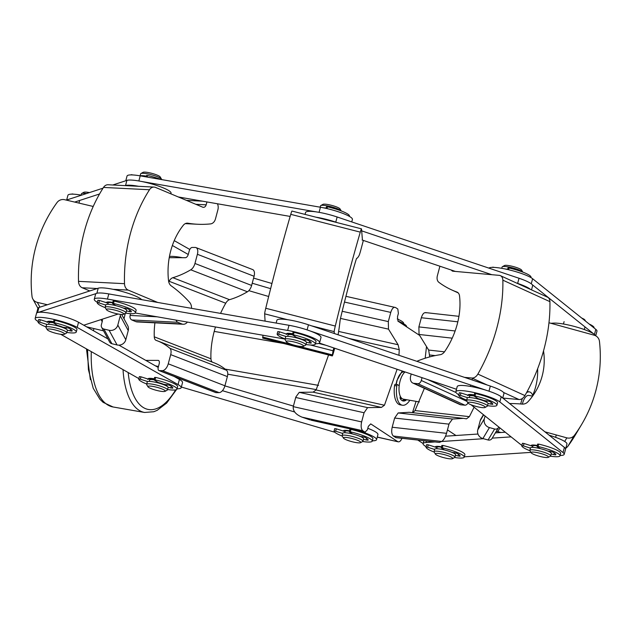 <?xml version="1.0" encoding="UTF-8"?>
<svg xmlns="http://www.w3.org/2000/svg" width="631" height="631" viewBox="0 0 631 631"><rect width="100%" height="100%" fill="white"/><g stroke="black" fill="none" stroke-linecap="round" stroke-linejoin="round"><path stroke-width="0.95" d="M466.475 418.842L469.377 416.649L474.102 407.224M466.333 418.826L463.477 418.369L452.522 419.023L449.114 423.677A7.186 4.662 96.4 0 0 448.98 424.142L394.627 418.061L392.182 427.242C391.275 431.494 391.662 434.428 393.35 436.045L395.945 437.654L439.365 442.418L395.582 437.52M455.968 435.5L447.458 429.908L448.988 424.15M457.83 321.81L421.327 317.732L418.881 326.905L419.047 334.462L428.662 350.055L429.735 356.894M394.627 418.061L398.169 412.95L409.125 412.288L463.477 418.369M424.387 388.325L415.024 410.568L412.8 412.698M421.327 317.732C422.612 313.725 424.213 312.1 426.13 312.842M417.872 440.107L423.125 443.554M439.365 442.418L441.661 441.455C443.569 440.288 445.178 437.646 446.488 433.529A7.186 4.662 96.4 0 1 446.535 433.323L447.45 429.9M294.188 403.225L295.718 397.467L364.063 412.745L361.626 421.926C360.711 426.177 361.106 429.112 362.786 430.728L365.026 432.196L367.423 429.758L368.338 426.335L370.736 423.89L397.688 441.597C399.044 442.307 400.362 441.463 401.631 439.058L401.986 438.324M328.57 354.977L316.107 389.966L313.063 392.143L299.252 392.348L295.844 396.994A7.186 1.617 102.6 0 0 295.71 397.459M310.902 420.151L365.302 432.314L311.84 420.309M377.235 437.141L398.24 441.842L377.267 437.038M426.438 347.168L425.176 358.234M416.066 401.355L412.477 412.666M419.434 335.274L398.058 321.218L397.475 316.817L398.382 313.394L397.806 308.993L395.566 307.526C393.649 306.776 392.048 308.409 390.763 312.408L388.317 321.589L388.491 329.137L398.098 344.739L399.249 349.669L398.942 355.285M345.93 296.318L395.566 307.526M397.112 369.261L384.46 405.244L381.416 407.421L367.605 407.626L364.063 412.745M402.231 370.989L396.82 380.722L396.063 384.413M400.346 398.816L401.908 398.453M309.955 419.883L302.02 417.146C295.892 414.583 292.958 411.144 293.218 406.845A7.186 1.617 102.6 0 1 293.273 406.64L294.18 403.217M155.431 365.846A23.363 3.999 14.9 0 1 158.46 366.524M293.423 406.08L224.904 385.896M367.81 428.307A23.363 3.999 14.9 0 1 377.93 434.554L376.557 439.689A23.363 3.999 14.9 0 1 372.353 440.824M181.349 387.032L334.777 432.235M358.518 430.799A23.363 3.999 14.9 0 1 376.557 439.689M294.63 411.98L222.404 390.692M343.414 431.091A10.782 1.846 14.9 0 1 343.39 430.855A10.782 1.846 14.9 0 1 349.55 430.792A10.782 1.846 14.9 0 0 349.471 430.776A10.782 1.846 14.9 0 0 343.39 430.855A10.782 1.846 14.9 0 0 343.414 431.091M145.769 360.372L158.081 360.38A3.597 1.917 111.2 0 1 158.468 360.451A3.597 1.917 111.2 0 1 159.186 363.803L158.271 367.226A3.597 1.917 111.2 0 0 158.988 370.578A3.597 1.917 111.2 0 0 159.375 370.649L162.404 370.649L219.083 392.624A7.186 3.833 111.2 0 0 224.928 385.786L227.373 376.604A7.186 3.833 111.2 0 0 226.553 370.271A143.773 76.737 111.2 0 0 214.303 362.896L157.616 340.921A143.773 76.737 111.2 0 1 169.873 348.296A7.186 3.833 111.2 0 1 170.693 354.63L227.373 376.604M168.722 281.836A62.903 33.569 111.2 0 1 169.061 281.252A7.186 3.833 111.2 0 1 172.839 277.695L229.518 299.678A7.186 3.833 111.2 0 0 225.74 303.227A62.903 33.569 111.2 0 0 220.566 313.394M172.839 277.695A143.773 76.737 111.2 0 0 190.759 269.808A7.186 3.833 111.2 0 0 194.947 263.474L251.627 285.449A7.186 3.833 111.2 0 1 247.439 291.782A143.773 76.737 111.2 0 1 229.518 299.678M194.947 263.474L197.393 254.293L254.072 276.268A7.186 3.833 111.2 0 0 252.637 269.563L195.957 247.589A7.186 3.833 111.2 0 1 197.393 254.293M169.226 257.7L185.396 257.708A3.597 1.917 111.2 0 0 188.322 254.293L189.237 250.87A3.597 1.917 111.2 0 1 192.163 247.447L195.184 247.447A7.186 3.833 111.2 0 1 195.957 247.589M119.764 345.63A136.588 72.896 111.2 0 1 119.819 345.062M124.023 318.821A136.588 72.896 111.2 0 1 125.309 313.323M170.693 354.63L168.248 363.811A7.186 3.833 111.2 0 1 162.404 370.649M154.918 322.827A62.903 33.569 111.2 0 0 154.272 336.828A7.186 3.833 111.2 0 0 156.086 340.361A7.186 3.833 111.2 0 0 156.157 340.385A143.773 76.737 111.2 0 1 157.616 340.921M212.442 362.178A7.186 3.833 111.2 0 1 210.951 358.802A62.903 33.569 111.2 0 1 215.479 326.961M159.375 370.649L216.062 392.624L219.083 392.624M216.062 392.624A3.597 1.917 111.2 0 1 215.668 392.553L158.988 370.578M251.627 285.449L254.072 276.268M38.168 321.51A23.363 3.999 14.9 0 1 35.147 318.474L36.511 313.339A23.363 3.999 14.9 0 1 53.627 313.93A23.363 3.999 14.9 0 1 78.552 322.26L107.972 338.942M179.417 379.452A23.363 3.999 14.9 0 1 182.54 382.544L181.176 387.679A23.363 3.999 14.9 0 0 178.052 384.579L179.417 379.452L174.117 376.447M158.223 367.431L118.912 345.141M60.686 334.28L138.859 378.6M181.176 387.679A23.363 3.999 14.9 0 1 177.051 388.814M178.052 384.579L77.179 327.394L78.552 322.26M35.147 318.474A23.363 3.999 14.9 0 1 52.263 319.065A23.363 3.999 14.9 0 1 77.179 327.394M148.088 378.86A10.782 1.846 14.9 0 1 148.088 378.845A10.782 1.846 14.9 0 1 154.248 378.781M47.396 321.763A10.782 1.846 14.9 0 1 53.556 321.692M86.613 326.834L103.571 330.841M37.907 308.314L32.82 298.96A7.186 6.988 151.5 0 0 37.316 302.367L47.357 304.749M102.159 319.231A3.597 3.494 151.5 0 1 102.277 321.376L101.362 324.799A3.597 3.494 151.5 0 0 103.91 329.043L109.092 330.265L117.074 344.952A7.186 6.988 151.5 0 0 125.806 339.746L128.243 330.565A7.186 6.988 151.5 0 0 127.651 325.493L121.665 314.483M32.82 298.96A7.186 6.988 151.5 0 1 32.031 296.475A136.588 132.841 151.5 0 1 57.027 202.551A7.186 6.988 151.5 0 1 64.63 199.704L93.214 206.463M120.489 314.388A7.186 6.988 151.5 0 1 120.261 315.879L117.816 325.06A7.186 6.988 151.5 0 1 109.092 330.265M89.31 291.096A7.186 6.988 151.5 0 1 89.097 290.646M103.91 329.043L111.892 343.729L117.074 344.952M111.892 343.729A3.597 3.494 151.5 0 1 109.644 342.026L101.662 327.331M96.874 293.249L98.215 288.201L38.933 307.486A23.363 3.999 14.9 0 0 37.915 308.275L36.637 313.094M98.215 288.201A23.363 3.999 14.9 0 1 120.505 291.049A23.363 3.999 14.9 0 1 141.738 299.67M96.046 293.596L38.373 312.361M83.757 325.217L118.155 314.025M101.362 293.021A23.363 3.999 14.9 0 1 111.261 294.361M107.436 299.07L287.649 330.439L289.014 325.304L108.8 293.936A23.363 3.999 14.9 0 0 95.628 294.109L94.264 299.244A23.363 3.999 14.9 0 1 107.436 299.07L108.8 293.936M289.014 325.304A23.363 3.999 14.9 0 1 320.998 337.498L319.633 342.633A23.363 3.999 14.9 0 1 315.445 343.761M97.34 302.312A23.363 3.999 14.9 0 1 94.264 299.244M135.326 313.008L285.078 339.084M287.649 330.439A23.363 3.999 14.9 0 1 319.633 342.633M106.6 302.738A10.782 1.846 14.9 0 1 106.584 302.501A10.782 1.846 14.9 0 1 112.657 302.423A10.782 1.846 14.9 0 1 112.744 302.438A10.782 1.846 14.9 0 0 112.499 302.399A10.782 1.846 14.9 0 0 106.426 302.478A10.782 1.846 14.9 0 0 106.434 302.691M286.482 333.823A10.782 1.846 14.9 0 1 292.555 333.744A10.782 1.846 14.9 0 1 292.642 333.76M97.229 288.517L82.204 287.76L89.791 290.938M82.204 287.76A7.186 5.521 -87.1 0 1 78.504 281.355A136.588 104.88 -87.1 0 1 103.5 187.431A7.186 5.521 -87.1 0 1 108.067 184.757L154.059 187.084A7.186 5.521 -87.1 0 0 149.492 189.75A136.588 104.88 -87.1 0 0 124.504 283.674A7.186 5.521 -87.1 0 0 128.203 290.086L157.718 302.454M191.493 308.33A7.186 5.521 -87.1 0 0 189.647 302.391A143.773 110.393 -87.1 0 0 171.269 285.906A7.186 5.521 -87.1 0 1 168.548 280.819A62.903 48.295 -87.1 0 1 183.337 225.235A7.186 5.521 -87.1 0 1 187.478 223.169A7.186 5.521 -87.1 0 1 187.951 223.224L186.997 223.177M217.458 203.774A7.186 5.521 -87.1 0 1 217.9 209.744L215.463 218.925A7.186 5.521 -87.1 0 1 210.533 223.902A143.773 110.393 -87.1 0 1 197.495 224.25A143.773 110.393 -87.1 0 1 187.951 223.224M206.936 201.936L206.163 204.83A3.597 2.761 -87.1 0 1 203.379 207.331A3.597 2.761 -87.1 0 1 202.646 207.157L155.518 187.415A7.186 5.521 -87.1 0 0 154.059 187.084M187.407 322.078A7.186 5.521 -87.1 0 1 183.187 324.255A7.186 5.521 -87.1 0 1 181.728 323.916L177.816 322.283A3.597 2.761 -87.1 0 1 176.112 320.114M183.187 324.255L137.187 321.936A7.186 5.521 -87.1 0 1 135.728 321.597L131.816 319.956A3.597 2.761 -87.1 0 1 130.12 315.445L130.593 313.678M287.507 319.688L264.657 313.836L265.067 321.14M264.657 313.836A7.186 0.394 -75.6 0 1 265.754 308.267A136.588 7.509 -75.6 0 1 290.749 214.343A7.186 0.394 -75.6 0 1 291.94 211.054L361.476 228.84A7.186 0.394 -75.6 0 0 360.285 232.137A136.588 7.509 -75.6 0 0 335.298 326.053A7.186 0.394 -75.6 0 0 334.201 331.63L334.304 333.507M338.066 334.777A7.186 0.394 -75.6 0 0 338.224 333.941A143.773 7.903 -75.6 0 0 340.038 320.974A7.186 0.394 -75.6 0 1 340.937 316.517A62.903 3.463 -75.6 0 1 355.726 260.934A7.186 0.394 -75.6 0 1 356.72 258.292A143.773 7.903 -75.6 0 0 359.102 255.452A7.186 0.394 -75.6 0 0 360.837 249.923L363.275 240.742A7.186 0.394 -75.6 0 0 363.361 240.427M362.446 240.119L361.516 228.966A7.186 0.394 -75.6 0 0 361.476 228.84M333.815 347.941L333.065 350.773L310.468 344.991M334.675 348.233L334.138 350.252A7.186 0.394 -75.6 0 1 332.285 355.931A7.186 0.394 -75.6 0 1 332.245 355.805L333.065 350.773M332.285 355.931L262.748 338.137A7.186 0.394 -75.6 0 1 262.709 338.019L262.969 335.235M488.978 391.181L490.334 386.069L308.449 324.799A23.363 3.999 14.9 0 0 276.891 320.264L276.149 323.064M490.334 386.069A23.363 3.999 14.9 0 1 503.932 393.555L502.741 398.027M486.485 390.368L309.561 330.762M286.561 324.878A23.363 3.999 14.9 0 1 298.029 327.26M319.333 343.059L456.481 389.264M496.518 394.123A23.363 3.999 14.9 0 1 502.055 397.483M487.29 385.044L471.925 378.032L464.479 377.362M471.925 378.032A7.186 4.993 -65.5 0 0 477.864 374.088A136.588 94.824 -65.5 0 0 502.852 280.164A7.186 4.993 -65.5 0 0 500.407 275.668L547.471 297.154A7.186 4.993 -65.5 0 1 549.917 301.65A136.588 94.824 -65.5 0 1 524.929 395.574A7.186 4.993 -65.5 0 1 518.99 399.518L502.789 398.066M416.949 361.35A7.186 4.993 -65.5 0 1 417.982 360.814A143.773 99.816 -65.5 0 1 440.186 354.717A7.186 4.993 -65.5 0 0 444.737 351.483A62.903 43.665 -65.5 0 0 459.526 295.907A7.186 4.993 -65.5 0 0 457.128 292.137A7.186 4.993 -65.5 0 0 456.868 292.027A143.773 99.816 -65.5 0 1 451.638 289.897L458.193 292.887M439.902 266.219A7.186 4.993 -65.5 0 0 439.815 266.527L437.378 275.708A7.186 4.993 -65.5 0 0 438.868 282.325A143.773 99.816 -65.5 0 0 451.638 289.897M411.215 374.017L410.678 376.037A7.186 4.993 -65.5 0 0 412.808 383.041L459.873 404.526A7.186 4.993 -65.5 0 0 461.04 404.834L464.881 405.181A3.597 2.492 -65.5 0 0 467.965 402.988M412.808 383.041A7.186 4.993 -65.5 0 0 413.975 383.34L417.817 383.687A3.597 2.492 -65.5 0 0 421.287 380.493L422.036 377.661M500.407 275.668A7.186 4.993 -65.5 0 0 499.239 275.361L452.987 271.212A3.597 2.492 -65.5 0 1 452.403 271.062A3.597 2.492 -65.5 0 1 451.473 270.115M499.831 401.923L563.026 452.553L564.39 447.418L501.195 396.789A23.363 3.999 14.9 0 0 476.634 387.686A23.363 3.999 14.9 0 0 457.199 386.574L455.834 391.709A23.363 3.999 14.9 0 1 475.269 392.813A23.363 3.999 14.9 0 1 499.831 401.923L501.195 396.789M564.39 447.418A23.363 3.999 14.9 0 1 565.55 449.225L564.177 454.352A23.363 3.999 14.9 0 1 560.091 455.487M458.761 394.935L456.986 393.515A23.363 3.999 14.9 0 1 455.834 391.709M463.643 398.847L467.177 401.679M471.002 404.739L520.181 444.145A23.363 3.999 14.9 0 0 521.9 445.289M563.026 452.553A23.363 3.999 14.9 0 1 564.177 454.352M468.044 394.99A10.782 1.846 14.9 0 1 474.204 394.927M531.144 445.77A10.782 1.846 14.9 0 1 531.128 445.533A10.782 1.846 14.9 0 1 537.289 445.462A10.782 1.846 14.9 0 0 537.21 445.447A10.782 1.846 14.9 0 0 531.128 445.533A10.782 1.846 14.9 0 0 531.144 445.77M505.297 432.219L495.374 432.874M477.975 434.033L445.541 436.195M549.183 435.232A23.363 3.999 14.9 0 1 566.946 444.035L565.573 449.169A23.363 3.999 14.9 0 1 565.526 449.311M464.329 456.781A23.363 3.999 14.9 0 0 465.37 456.749L530.955 452.38M563.53 446.724A23.363 3.999 14.9 0 1 565.573 449.169M511.11 436.873L492.235 438.127M483.472 438.711L441.534 441.503M434.554 441.968L425.996 442.536L426.39 441.053M426.106 446.661A23.363 3.999 14.9 0 1 423.109 443.632A23.363 3.999 14.9 0 1 425.996 442.536M435.366 447.103A10.782 1.846 14.9 0 1 435.351 446.866A10.782 1.846 14.9 0 1 436.684 446.362A10.782 1.846 14.9 0 1 441.511 446.795A10.782 1.846 14.9 0 0 441.432 446.787A10.782 1.846 14.9 0 0 435.351 446.866L435.351 446.866A10.782 1.846 14.9 0 0 435.366 447.103M564.69 441.463L566.843 437.859L544.939 431.833M500.959 432.503L497.733 431.62A3.597 3.534 30.9 0 0 496.171 431.541M566.843 437.859A7.186 7.075 30.9 0 0 574.462 435.256A136.588 134.411 30.9 0 0 581.545 424.608A136.588 134.411 30.9 0 0 599.45 341.339A7.186 7.075 30.9 0 0 594.157 335.187L548.97 322.756M565.865 448.081A7.186 7.075 30.9 0 0 567.908 446.227A136.588 134.411 30.9 0 0 574.991 435.579L581.545 424.608M483.449 414.709L480.98 418.842A7.186 7.075 30.9 0 0 480.223 420.625L477.785 429.806A7.186 7.075 30.9 0 0 482.889 438.553L488.078 439.981A3.597 3.534 30.9 0 0 492.077 438.403L498.624 427.432A3.597 3.534 30.9 0 0 498.829 427.037M532.028 396.891A62.903 61.901 30.9 0 0 537.636 368.756M509.611 403.532A143.773 141.486 30.9 0 1 522.05 404.085A7.186 7.075 30.9 0 0 527.863 401.868A62.903 61.901 30.9 0 0 535.593 391.583A62.903 61.901 30.9 0 0 543.528 350.875M477.785 429.806L484.332 418.834L485.081 416.026M484.332 418.834A7.186 7.075 30.9 0 0 489.435 427.581L494.633 429.009A3.597 3.534 30.9 0 0 498.624 427.432M595.593 335.755A23.363 3.999 14.9 0 0 578.02 327.481A23.363 3.999 14.9 0 0 553.363 323.127L550.895 323.285M595.719 335.818L596.965 331.149A23.363 3.999 14.9 0 0 595.806 329.35L532.611 278.721L531.263 283.792M488.867 268.112A23.363 3.999 14.9 0 1 509.312 269.91A23.363 3.999 14.9 0 1 532.611 278.721M516.537 277.435A23.363 3.999 14.9 0 1 526.569 281.189M593.582 333.791L532.107 284.542M531.523 289.874L532.619 285.756A23.363 3.999 14.9 0 0 519.021 278.271L337.135 216.993L335.771 222.128A23.363 3.999 14.9 0 0 315.871 217.174M305.057 214.406L305.578 212.466A23.363 3.999 14.9 0 1 337.135 216.993M362.131 240.017L455.369 271.425M519.021 278.271L517.649 283.406A23.363 3.999 14.9 0 1 530.442 289.384M517.649 283.406L516.505 283.019M491.794 274.69L361.618 230.836M337.451 222.696L335.771 222.128M351.751 221.923L352.413 219.43A23.363 3.999 14.9 0 0 320.43 207.236L140.216 175.868L138.859 180.971M125.79 180.758L127.044 176.041A23.363 3.999 14.9 0 1 140.216 175.868M178.281 196.951L290.142 216.425M328.081 214.319A23.363 3.999 14.9 0 1 339.612 217.829M126.097 180.663A23.363 3.999 14.9 0 1 131.414 180.087M316.612 211.945L141.312 181.428M170.875 193.851L171.048 193.196A23.363 3.999 14.9 0 0 152.394 184.134A23.363 3.999 14.9 0 0 126.902 180.395L112.76 184.993M103.034 188.164L67.612 199.688L67.43 200.366M66.744 200.201A23.363 3.999 14.9 0 1 67.612 199.688M126.902 180.395L125.537 185.53A23.363 3.999 14.9 0 1 138.56 186.295M99.54 193.985L74.671 202.078M66.626 200.177L67.927 195.271A23.363 3.999 14.9 0 1 81.502 195.168M189.789 249.45L174.235 240.632M188.267 254.49L172.373 245.483M66.665 200.185A23.363 3.999 14.9 0 1 68.424 199.42M169.455 256.454A23.363 3.999 14.9 0 1 182.454 257.708M271.945 283.5L253.583 278.097M397.838 321.029A23.363 3.999 14.9 0 1 406.609 326.748L406.585 326.826M270.636 288.651L252.219 283.224M248.827 290.654L268.664 296.499M355.703 442.505A8.984 1.538 14.9 0 1 343.461 438.111A8.984 1.538 14.9 0 1 348.462 437.756A8.984 1.538 14.9 0 1 357.556 440.304A8.984 1.538 14.9 0 1 360.561 442.662A8.984 1.538 14.9 0 1 355.703 442.505M342.12 435.65L342.751 433.252A10.782 1.846 14.9 0 1 348.833 433.174A10.782 1.846 14.9 0 1 363.598 438.797L362.959 441.195A10.782 1.846 -165.1 0 0 348.194 435.564A10.782 1.846 -165.1 0 0 342.12 435.65A10.782 1.846 -165.1 0 0 342.191 435.997L343.461 438.111M344.755 432.732L345.125 431.32A8.984 1.538 14.9 0 1 349.464 431.131M360.561 442.662L362.715 441.463A10.782 1.846 -165.1 0 0 362.959 441.195M532.785 446.291L524.03 443.498L523.391 445.896L530.434 448.136M523.391 445.896L521.79 445.683A19.766 3.384 -165.1 0 0 528.265 450.061A19.766 3.384 -165.1 0 0 529.969 450.747M524.03 443.498L522.429 443.285L521.798 445.675L522.429 443.285M550.374 456.174A19.766 3.384 -165.1 0 0 560.012 455.779A19.766 3.384 -165.1 0 0 538.062 446.503L537.139 446.582L540.396 448.665M560.012 455.779L560.651 453.389A19.766 3.384 -165.1 0 0 538.693 444.114L537.778 444.185M551.186 454.005L555.69 454.919A15.46 2.642 -165.1 0 0 555.848 454.675A15.46 2.642 -165.1 0 0 552.188 451.812L547.811 451.047M345.047 431.612L336.299 428.82L335.66 431.218L342.696 433.465M335.66 431.218L334.059 431.012A19.766 3.384 -165.1 0 0 340.527 435.382A19.766 3.384 -165.1 0 0 342.239 436.076M336.299 428.82L334.69 428.615L334.059 431.005L334.698 428.615M362.644 441.503A19.766 3.384 -165.1 0 0 372.282 441.108A19.766 3.384 -165.1 0 0 350.323 431.833L349.4 431.912L352.666 433.986M372.282 441.108L372.913 438.711A19.766 3.384 -165.1 0 0 350.962 429.435L350.039 429.514M363.456 439.326L367.952 440.249A15.46 2.642 -165.1 0 0 368.11 439.996A15.46 2.642 -165.1 0 0 364.45 437.133L360.072 436.376M468.328 395.314L460.945 392.955L460.315 395.353L467.689 397.704M460.315 395.353L458.705 395.148A19.766 3.384 -165.1 0 0 465.181 399.518A19.766 3.384 -165.1 0 0 466.68 400.125M460.945 392.955L459.344 392.742L458.713 395.14L459.344 392.742M487.518 405.67A19.766 3.384 -165.1 0 0 496.928 405.244A19.766 3.384 -165.1 0 0 474.977 395.968L474.055 396.039L478.148 398.65A8.984 1.538 -165.1 0 1 483.575 400.448L489.104 401.269A15.46 2.642 -165.1 0 1 492.764 404.132A15.46 2.642 -165.1 0 1 492.606 404.376L488.071 403.454M496.928 405.244L497.567 402.846A19.766 3.384 -165.1 0 0 475.616 393.57L474.693 393.649M286.766 334.146L279.383 331.788L278.744 334.185L286.127 336.536M278.744 334.185L277.143 333.98A19.766 3.384 -165.1 0 0 283.611 338.35A19.766 3.384 -165.1 0 0 285.109 338.957M279.383 331.788L277.782 331.575L277.143 333.973L277.782 331.575M305.956 344.502A19.766 3.384 -165.1 0 0 315.366 344.076A19.766 3.384 -165.1 0 0 293.407 334.801L292.484 334.872L296.586 337.482A8.984 1.538 -165.1 0 1 302.012 339.281L307.542 340.101A15.46 2.642 -165.1 0 1 311.193 342.964A15.46 2.642 -165.1 0 1 311.044 343.209L306.5 342.286M315.366 344.076L316.005 341.679A19.766 3.384 -165.1 0 0 294.046 332.403L293.123 332.482M108.082 303.211L99.485 300.474L98.846 302.864L105.732 305.065M98.846 302.864L97.245 302.659A19.766 3.384 -165.1 0 0 103.713 307.037A19.766 3.384 -165.1 0 0 105.243 307.652M99.485 300.474L97.884 300.261L97.245 302.651L97.884 300.261M125.672 313.126A19.766 3.384 -165.1 0 0 135.468 312.755A19.766 3.384 -165.1 0 0 113.509 303.479L112.586 303.558L115.883 305.656M135.468 312.755L136.107 310.357A19.766 3.384 -165.1 0 0 114.148 301.082L113.225 301.161M126.492 310.933L131.145 311.895A15.46 2.642 -165.1 0 0 131.295 311.643A15.46 2.642 -165.1 0 0 127.643 308.788L123.155 308.015M47.68 322.078L40.297 319.728L39.666 322.125L47.041 324.476M39.666 322.125L38.057 321.913A19.766 3.384 -165.1 0 0 44.533 326.29A19.766 3.384 -165.1 0 0 46.031 326.897M40.297 319.728L38.696 319.515L38.065 321.905M66.87 332.442A19.766 3.384 -165.1 0 0 76.28 332.009A19.766 3.384 -165.1 0 0 54.329 322.733L53.406 322.812L57.5 325.422A8.984 1.538 -165.1 0 1 62.926 327.221L68.456 328.041A15.46 2.642 -165.1 0 1 72.115 330.904A15.46 2.642 -165.1 0 1 71.958 331.149L67.414 330.218M76.28 332.009L76.919 329.619A19.766 3.384 -165.1 0 0 54.968 320.343L54.045 320.414M148.372 379.168L140.989 376.817L140.358 379.207L147.733 381.566M140.358 379.207L138.749 379.002A19.766 3.384 -165.1 0 0 145.225 383.38A19.766 3.384 -165.1 0 0 146.723 383.979M140.989 376.817L139.388 376.604L138.757 378.994L139.388 376.604M167.562 389.524A19.766 3.384 -165.1 0 0 176.972 389.098A19.766 3.384 -165.1 0 0 155.021 379.823L154.098 379.901L158.192 382.512A8.984 1.538 -165.1 0 1 163.618 384.303L169.147 385.131A15.46 2.642 -165.1 0 1 172.807 387.986A15.46 2.642 -165.1 0 1 172.649 388.239L168.114 387.308M176.972 389.098L177.611 386.7A19.766 3.384 -165.1 0 0 155.66 377.425L154.737 377.504M437.007 447.624L428.252 444.831L427.621 447.229L434.656 449.477M427.621 447.229L426.012 447.024A19.766 3.384 -165.1 0 0 432.487 451.394A19.766 3.384 -165.1 0 0 434.199 452.08M428.252 444.831L426.651 444.618L426.02 447.008L426.651 444.618M454.604 457.514A19.766 3.384 -165.1 0 0 464.235 457.12A19.766 3.384 -165.1 0 0 442.284 447.844L441.361 447.915L444.618 449.998M464.235 457.12L464.873 454.722A19.766 3.384 -165.1 0 0 442.923 445.447L442 445.525M455.408 455.337L459.912 456.252A15.46 2.642 -165.1 0 0 460.07 456.008A15.46 2.642 -165.1 0 0 456.41 453.145L452.033 452.38M447.655 458.516A8.984 1.538 14.9 0 1 435.422 454.123A8.984 1.538 14.9 0 1 440.422 453.76A8.984 1.538 14.9 0 1 449.509 456.316A8.984 1.538 14.9 0 1 452.522 458.674A8.984 1.538 14.9 0 1 447.655 458.516M434.073 451.654L434.712 449.264A10.782 1.846 14.9 0 1 440.793 449.177A10.782 1.846 14.9 0 1 455.55 454.809L454.919 457.199A10.782 1.846 -165.1 0 0 440.154 451.575A10.782 1.846 -165.1 0 0 434.073 451.654A10.782 1.846 -165.1 0 0 434.152 452.009L435.422 454.123M436.715 448.736L437.086 447.324A8.984 1.538 14.9 0 1 441.416 447.142M452.522 458.674L454.675 457.467A10.782 1.846 -165.1 0 0 454.919 457.199M403.524 323.679L403.603 323.38A19.766 3.384 -165.1 0 0 397.222 318.97M594.031 327.931L594.071 327.789A19.766 3.384 -165.1 0 0 589.149 324.019M494.349 267.418L492.764 267.15M530.9 277.577L530.986 277.246A19.766 3.384 -165.1 0 0 509.036 267.97L508.113 268.049M349.345 216.362L349.424 216.078A19.766 3.384 -165.1 0 0 327.465 206.802L326.542 206.881M132.881 174.953L131.303 174.669M160.952 179.472A19.766 3.384 -165.1 0 0 147.567 175.489L146.644 175.56M73.701 194.182L72.115 193.922M532.485 447.403L532.864 445.991A8.984 1.538 14.9 0 1 537.194 445.802M531.199 452.79L529.93 450.676A10.782 1.846 14.9 0 1 529.851 450.321L530.49 447.923A10.782 1.846 14.9 0 1 536.571 447.844A10.782 1.846 14.9 0 1 551.328 453.468L550.689 455.866A10.782 1.846 14.9 0 1 550.453 456.134L548.3 457.341A8.984 1.538 14.9 0 1 543.433 457.183A8.984 1.538 14.9 0 1 531.199 452.79A8.984 1.538 14.9 0 1 536.2 452.427A8.984 1.538 14.9 0 1 545.287 454.983A8.984 1.538 14.9 0 1 548.3 457.341M581.79 318.119A8.984 1.538 14.9 0 1 584.858 319.933L585.615 321.179M529.851 450.321A10.782 1.846 14.9 0 1 535.932 450.242A10.782 1.846 14.9 0 1 550.689 455.866M505.1 268.972A10.782 1.846 14.9 0 1 507.545 269.311A10.782 1.846 14.9 0 1 507.624 269.327M467.863 395.676A10.782 1.846 14.9 0 1 473.944 395.598A10.782 1.846 14.9 0 1 474.023 395.605M469.219 397.546L469.598 396.134A8.984 1.538 14.9 0 1 473.952 395.952M486.974 400.646A8.984 1.538 14.9 0 1 486.966 400.756L486.588 402.168M467.934 402.933L466.664 400.819A10.782 1.846 14.9 0 1 466.585 400.464L467.224 398.066A10.782 1.846 14.9 0 1 473.305 397.987A10.782 1.846 14.9 0 1 488.063 403.611L487.424 406.009A10.782 1.846 14.9 0 1 487.187 406.277L485.034 407.484A8.984 1.538 14.9 0 1 480.167 407.326A8.984 1.538 14.9 0 1 467.934 402.933A8.984 1.538 14.9 0 1 472.935 402.57A8.984 1.538 14.9 0 1 482.021 405.126A8.984 1.538 14.9 0 1 485.034 407.484M501.748 268.325L502.102 267A10.782 1.846 14.9 0 1 502.339 266.732L504.492 265.525A8.984 1.538 14.9 0 1 509.359 265.683A8.984 1.538 14.9 0 1 521.592 270.076L522.862 272.19M502.339 266.732A10.782 1.846 14.9 0 1 508.176 266.913A10.782 1.846 14.9 0 1 522.815 272.111M466.585 400.464A10.782 1.846 14.9 0 1 472.666 400.385A10.782 1.846 14.9 0 1 487.424 406.009M323.277 207.773A10.782 1.846 14.9 0 1 325.975 208.143A10.782 1.846 14.9 0 1 326.053 208.159M286.293 334.509A10.782 1.846 14.9 0 1 292.374 334.43A10.782 1.846 14.9 0 1 292.453 334.438M287.657 336.378L288.036 334.966A8.984 1.538 14.9 0 1 292.39 334.785M305.404 339.478A8.984 1.538 14.9 0 1 305.404 339.588L305.025 341M286.364 341.765L285.094 339.652A10.782 1.846 14.9 0 1 285.023 339.297L285.662 336.899A10.782 1.846 14.9 0 1 291.735 336.82A10.782 1.846 14.9 0 1 306.5 342.444L305.861 344.841A10.782 1.846 14.9 0 1 305.625 345.11L303.472 346.316A8.984 1.538 14.9 0 1 298.605 346.159A8.984 1.538 14.9 0 1 286.364 341.765A8.984 1.538 14.9 0 1 291.372 341.403A8.984 1.538 14.9 0 1 300.459 343.958A8.984 1.538 14.9 0 1 303.472 346.316M320.169 207.197L320.532 205.832A10.782 1.846 14.9 0 1 320.777 205.564L322.93 204.357A8.984 1.538 14.9 0 1 327.797 204.515A8.984 1.538 14.9 0 1 340.03 208.908L341.3 211.022M320.777 205.564A10.782 1.846 14.9 0 1 326.613 205.745A10.782 1.846 14.9 0 1 341.253 210.943M285.023 339.297A10.782 1.846 14.9 0 1 291.104 339.218A10.782 1.846 14.9 0 1 305.861 344.841M140.342 175.891A10.782 1.846 14.9 0 1 146.1 176.112A10.782 1.846 14.9 0 1 146.345 176.159M142.535 176.27A8.984 1.538 14.9 0 1 146.25 176.491M107.783 304.347L108.161 302.935A8.984 1.538 14.9 0 1 112.649 302.777M106.489 309.734L105.227 307.62A10.782 1.846 14.9 0 1 105.148 307.265L105.787 304.876A10.782 1.846 14.9 0 1 111.861 304.789A10.782 1.846 14.9 0 1 126.626 310.42L125.987 312.81A10.782 1.846 14.9 0 1 125.75 313.079L123.597 314.285A8.984 1.538 14.9 0 1 118.731 314.128A8.984 1.538 14.9 0 1 106.489 309.734A8.984 1.538 14.9 0 1 111.498 309.371A8.984 1.538 14.9 0 1 120.584 311.927A8.984 1.538 14.9 0 1 123.597 314.285M140.114 175.852L140.658 173.801A10.782 1.846 14.9 0 1 140.902 173.533L143.056 172.326A8.984 1.538 14.9 0 1 147.922 172.484A8.984 1.538 14.9 0 1 160.156 176.877L161.426 178.991A10.782 1.846 14.9 0 1 161.504 179.346L161.441 179.559M140.902 173.533A10.782 1.846 14.9 0 1 146.739 173.722A10.782 1.846 14.9 0 1 161.426 178.991M105.148 307.265A10.782 1.846 14.9 0 1 111.23 307.187A10.782 1.846 14.9 0 1 125.987 312.81M47.215 322.441A10.782 1.846 14.9 0 1 53.296 322.362A10.782 1.846 14.9 0 1 53.375 322.378M48.571 324.318L48.95 322.906A8.984 1.538 14.9 0 1 53.304 322.725M66.326 327.418A8.984 1.538 14.9 0 1 66.318 327.528L65.939 328.94M47.286 329.705L46.016 327.584A10.782 1.846 14.9 0 1 45.937 327.237L46.576 324.839A10.782 1.846 14.9 0 1 52.657 324.76A10.782 1.846 14.9 0 1 67.414 330.384L66.776 332.782A10.782 1.846 14.9 0 1 66.539 333.05L64.386 334.256A8.984 1.538 14.9 0 1 59.519 334.099A8.984 1.538 14.9 0 1 47.286 329.705A8.984 1.538 14.9 0 1 52.286 329.343A8.984 1.538 14.9 0 1 61.373 331.898A8.984 1.538 14.9 0 1 64.386 334.256M81.099 195.097L81.454 193.764A10.782 1.846 14.9 0 1 81.691 193.496L83.844 192.297A8.984 1.538 14.9 0 1 88.711 192.447A8.984 1.538 14.9 0 1 89.436 192.581M81.691 193.496A10.782 1.846 14.9 0 1 86.542 193.528M45.937 327.237A10.782 1.846 14.9 0 1 52.018 327.158A10.782 1.846 14.9 0 1 66.776 332.782M148.088 378.837L147.906 379.531A10.782 1.846 14.9 0 1 153.988 379.452A10.782 1.846 14.9 0 1 154.067 379.468M149.263 381.408L149.642 379.996A8.984 1.538 14.9 0 1 153.996 379.807M167.018 384.508A8.984 1.538 14.9 0 1 167.01 384.618L166.631 386.022M147.977 386.787L146.707 384.673A10.782 1.846 14.9 0 1 146.629 384.326L147.268 381.929A10.782 1.846 14.9 0 1 153.349 381.85A10.782 1.846 14.9 0 1 168.106 387.473L167.475 389.871A10.782 1.846 14.9 0 1 167.231 390.139L165.077 391.338A8.984 1.538 14.9 0 1 160.211 391.181A8.984 1.538 14.9 0 1 147.977 386.787A8.984 1.538 14.9 0 1 152.978 386.432A8.984 1.538 14.9 0 1 162.064 388.98A8.984 1.538 14.9 0 1 165.077 391.338M146.629 384.326A10.782 1.846 14.9 0 1 152.71 384.24A10.782 1.846 14.9 0 1 167.475 389.871M532.714 395.353A14.379 6.476 99.9 0 0 529.401 391.898A14.379 6.476 99.9 0 0 526.522 392.719M522.476 398.39A14.379 6.476 99.9 0 0 521.143 402.255A14.379 6.476 99.9 0 0 520.741 403.974M532.406 396.071L528.786 395.44A10.782 4.859 99.9 0 0 522.594 403.209A10.782 4.859 99.9 0 0 522.373 404.1M405.047 371.935A14.379 6.476 99.9 0 0 400.054 381.179A14.379 6.476 99.9 0 0 403.375 399.147L419.41 401.931M400.196 398.524A14.379 6.476 99.9 0 0 401.592 398.169M404.368 371.951L404.203 371.927A12.581 5.663 99.9 0 0 396.986 380.99A12.581 5.663 99.9 0 0 396.3 384.453M225.133 369.103L318.584 385.375M227.759 374.199L316.305 389.619M214.217 331.401L283.642 343.485M404.337 371.698L404.424 372.511M409.834 400.267A19.766 8.905 -80.1 0 1 402.412 405.236L400.204 404.85A19.766 8.905 -80.1 0 1 394.556 385.541A1.254 0.568 -80.1 0 1 395.353 384.287A1.254 0.568 -80.1 0 1 395.456 384.334L397.451 384.681M402.412 405.236A19.766 8.905 -80.1 0 1 396.773 385.927A1.254 0.568 -80.1 0 1 397.562 384.673A1.254 0.568 -80.1 0 1 397.672 384.721L399.186 385.801M406.443 399.675A1.798 0.812 -80.1 0 1 405.946 400.306A15.46 6.957 -80.1 0 1 403.154 400.985A15.46 6.957 -80.1 0 1 400.291 398.713A1.798 0.812 -80.1 0 1 400.338 396.331M404.226 399.289A1.798 0.812 -80.1 0 1 403.73 399.92A15.46 6.957 -80.1 0 1 402.081 400.59M455.132 330.967L418.881 326.905M452.222 338.169L419.047 334.462M444.492 351.83L428.662 350.055M435.216 355.592L429.814 354.993M469.377 416.649L415.024 410.568M452.522 419.023L398.169 412.95M446.535 433.323L392.182 427.242M441.661 441.455L393.35 436.045M344.471 302.06L390.763 312.408M342.191 311.272L388.317 321.589M340.503 318.41L388.491 329.137M338.626 331.441L398.098 344.739M348.801 338.39L399.249 349.669M316.107 389.966L384.46 405.244M313.063 392.143L381.416 407.421M299.252 392.348L367.605 407.626M293.273 406.64L361.626 421.926M302.02 417.146L362.786 430.728M158.081 360.38L158.807 360.664M169.061 281.252L225.74 303.227M190.759 269.808L247.439 291.782M154.272 336.828L210.951 358.802M169.873 348.296L226.553 370.271M168.248 363.811L224.928 385.786M101.063 319.586L102.198 321.676M37.316 302.367L39.919 307.163M120.261 315.879L128.243 330.565M117.816 325.06L125.806 339.746M37.584 312.534L38.933 307.486M128.203 290.086L113.091 289.321M124.504 283.674L78.504 281.355M181.728 323.916L135.728 321.597M177.816 322.283L131.816 319.956M157.135 316.809L130.12 315.445M202.575 201.179L186.429 200.366M206.163 204.83L195.847 204.31M149.492 189.75L103.5 187.431M334.201 331.63L311.493 325.825M326.053 345.323L318.608 343.422M335.298 326.053L265.754 308.267M332.245 355.805L262.709 338.019M332.19 354.843L297.193 345.891M292.95 344.802L262.654 337.049M360.285 232.137L290.749 214.343M307.092 329.91L308.449 324.799M518.99 399.518L503.522 392.458M456.024 392.521L427.558 379.523M524.929 395.574L477.864 374.088M457.38 292.263L456.868 292.027M461.04 404.834L413.975 383.34M464.881 405.181L417.817 383.687M466.514 401.15L421.287 380.493M549.917 301.65L502.852 280.164M497.733 431.62L499.941 427.928M567.908 446.227L574.462 435.256M480.223 420.625L483.654 414.882M482.889 438.553L489.435 427.581M488.078 439.981L494.633 429.009M553.363 323.127L553.15 323.908M595.806 329.35L594.457 334.422M320.43 207.236L319.073 212.347M538.693 444.114L538.062 446.503M554.341 452.955L553.876 454.722M555.832 454.383L555.69 454.919M350.962 429.435L350.323 431.833M366.603 438.285L366.138 440.044M368.102 439.704L367.952 440.249M475.616 393.57L474.977 395.968M491.257 402.42L490.792 404.179M492.748 403.84L492.606 404.376M294.046 332.403L293.407 334.801M309.695 341.253L309.222 343.012M311.186 342.672L311.044 343.209M114.148 301.082L113.509 303.479M129.797 309.931L129.323 311.698M131.287 311.351L131.145 311.895M54.968 320.343L54.329 322.733M70.609 329.193L70.144 330.952M72.1 330.612L71.958 331.149M155.66 377.425L155.021 379.823M171.301 386.275L170.835 388.041M172.791 387.694L172.649 388.239M442.923 445.447L442.284 447.844M458.563 454.296L458.098 456.055M460.054 455.716L459.912 456.252M508.562 269.737L509.036 267.97M326.992 208.585L327.465 206.802M147.149 177.074L147.567 175.489M128.196 372.55A68.29 30.753 99.9 0 0 175.631 389.887M93.877 328.554A71.887 32.378 99.9 0 0 93.491 330.731M91.298 351.633A71.887 32.378 99.9 0 0 113.067 406.979A71.887 32.378 99.9 0 0 113.075 406.979L103.153 402.373L99.974 399.328L93.222 388.286L88.403 369.577L87.535 349.503M123.029 369.624A71.887 32.378 99.9 0 0 144.578 412.461A71.887 32.378 99.9 0 0 144.673 412.485L113.075 406.979M396.773 385.927L394.556 385.541M405.946 400.306L403.73 399.92M425.412 312.582L458.934 316.328M185.293 223.634L197.495 224.25M179.275 197.369L181.239 197.464M423.866 440.777L423.109 443.632M362.123 437.346L362.344 436.518M537.028 446.448L537.659 444.05M349.29 431.778L349.929 429.38M473.944 395.913L474.575 393.515M292.374 334.745L293.013 332.348M112.476 303.424L113.115 301.026M38.057 321.913L38.696 319.515M53.296 322.678L53.927 320.288M153.988 379.767L154.619 377.37M441.25 447.781L441.881 445.391M454.075 453.358L454.296 452.53M507.994 267.915L507.576 269.508M326.432 206.747L326.006 208.356M146.534 175.434L146.147 176.901M584.929 327.189L584.306 329.548M556.258 434.948L555.619 437.346M564.09 321.644L563.459 324.019M550.074 451.197L549.853 452.025M472.485 378.284L472.051 379.917M470.687 385.044L470.332 386.393M125.372 308.141L125.151 308.969M79.672 200.453L78.97 203.095M529.401 391.898L527.185 391.512M400.598 396.836L400.196 396.765M89.839 328.664L90.036 327.639M90.336 379.625L86.471 348.896M88.734 328.033L88.861 327.363M144.586 412.469L153.83 411.727L157.174 410.339L166.687 403.043L176.467 389.627M395.353 384.287L397.562 384.673"/></g></svg>
